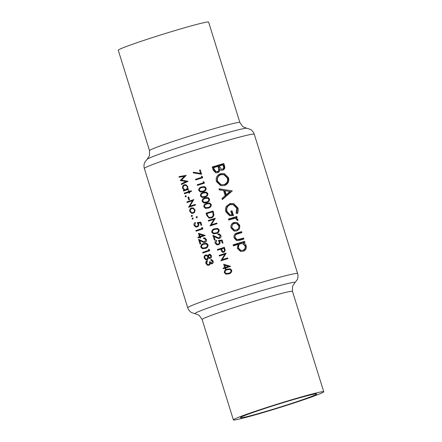 <?xml version="1.0" encoding="UTF-8"?>
<svg xmlns="http://www.w3.org/2000/svg" width="442" height="442" viewBox="0 0 442 442"><rect width="100%" height="100%" fill="white"/><g stroke="black" fill="none" stroke-linecap="round" stroke-linejoin="round"><path stroke-width="0.66" d="M281.99 406.833A47.316 1.983 -17.3 0 1 233.393 419.9A47.316 1.983 -17.3 0 1 275.145 404.822A47.316 1.983 -17.3 0 1 323.743 391.761A47.316 1.983 -17.3 0 1 281.99 406.833M275.67 404.983A40.018 1.674 -17.3 0 1 316.765 393.91A40.018 1.674 -17.3 0 1 281.466 406.679A40.018 1.674 -17.3 0 1 240.36 417.712A40.018 1.674 -17.3 0 1 275.67 404.983M160.01 35.167A47.316 1.983 -17.3 0 1 208.607 22.1L239.879 122.495A47.316 1.983 -17.3 0 0 191.275 135.561A47.316 1.983 -17.3 0 0 149.529 150.639L118.257 50.239A47.316 1.983 -17.3 0 1 160.01 35.167M239.802 225.398L237.415 222.657L234.056 222.425C231.486 223.431 230.486 225.298 231.055 228.033L234.1 231.028L236.73 231.006L239.382 228.962L239.802 225.398M244.608 241.36A57.565 2.409 162.7 0 0 233.078 244.851L233.393 245.868A57.565 2.409 -17.3 0 1 238 244.459L237.387 248.349L240.498 251.382L243.111 251.343C245.669 250.327 246.675 248.443 246.122 245.68C245.669 244.26 244.746 243.315 243.354 242.846A57.565 2.409 -17.3 0 1 244.929 242.376L244.608 241.36M236.868 216.497A57.565 2.409 162.7 0 0 228.42 219.044L228.735 220.061A57.565 2.409 -17.3 0 1 231.564 219.204L234.52 218.508L235.73 218.635L236.862 219.608L236.868 220.177L237.945 220.464L237.962 219.492L235.934 217.889A57.565 2.409 -17.3 0 1 237.183 217.514L236.868 216.497M232.31 190.85L219 188.806L219.348 189.916L223.575 190.519L225.177 195.662L222.006 198.458L222.354 199.563L232.31 190.85M223.796 163.518A57.565 2.409 162.7 0 0 212.21 166.999L213.166 170.065L215.657 172.717L217.558 172.695C219.005 172.203 219.768 171.176 219.84 169.618L220.923 170.22L222.718 170.192C224.652 169.363 225.243 167.877 224.486 165.733L223.796 163.518M228.558 177.75L224.37 173.678L220.552 173.7C217.005 175.082 215.624 177.684 216.403 181.502L220.668 185.662L224.321 185.601C227.934 184.253 229.343 181.64 228.558 177.75M237.243 213.685C238.288 211.906 238.525 209.978 237.951 207.911L233.702 203.618L229.934 203.629L226.475 206.199C225.398 207.939 225.182 209.795 225.834 211.773L229.619 215.729L233.498 215.597L232 210.801A57.565 2.409 162.7 0 0 230.812 211.16L231.995 214.939L230.199 214.834L227.039 211.503C226.243 208.243 227.332 205.955 230.299 204.635L233.172 204.646L236.741 208.232L236.122 213.066L237.243 213.685M241.575 231.619A57.565 2.409 162.7 0 0 237.525 232.829C234.713 233.47 233.58 235.166 234.138 237.923L236.542 240.547L239.757 240.266A57.565 2.409 -17.3 0 1 243.885 239.034L243.57 238.011A57.565 2.409 162.7 0 0 239.636 239.194L236.984 239.558L235.172 237.619C234.779 236.387 235.072 235.371 236.039 234.569L237.962 233.812A57.565 2.409 -17.3 0 1 241.896 232.636L241.575 231.619M230.486 266.311L223.685 264.217L224.735 267.576A57.565 2.409 162.7 0 0 223.116 268.095L223.315 268.73A57.565 2.409 -17.3 0 1 224.934 268.217L225.188 269.034A57.565 2.409 -17.3 0 1 225.906 268.802L225.652 267.985A57.565 2.409 -17.3 0 1 230.525 266.438L230.486 266.311M179.032 176.601L179.231 177.242L184.397 176.275L180.242 180.491L186.027 181.546L181.297 183.872L181.496 184.507L188.077 181.286L181.491 180.143L186.231 175.347L179.032 176.601L185.867 175.712M223.017 242.962L222.111 240.056L218.359 240.442L219.204 241.89C219.503 242.934 219.166 243.669 218.188 244.095L217.116 244.122L215.851 242.862L216.619 240.896L216.425 240.26C215.271 240.851 214.84 241.785 215.121 243.056L216.779 244.774L218.359 244.735C219.735 244.216 220.271 243.233 219.967 241.774L219.569 240.984L221.541 240.78L222.293 243.188A57.565 2.409 -17.3 0 1 223.017 242.962M214.707 228.724C212.657 229.144 211.674 230.326 211.762 232.271L213.315 233.768L216.204 233.536C218.26 233.089 219.243 231.879 219.149 229.917L217.641 228.459L214.707 228.724L215.707 229.017L218.105 228.647M191.237 190.8A57.565 2.409 162.7 0 0 189.204 191.469L188.916 190.563A57.565 2.409 162.7 0 0 188.298 190.767L188.585 191.673A57.565 2.409 162.7 0 0 184.187 193.143L184.38 193.778A57.565 2.409 -17.3 0 1 188.778 192.309L189.065 193.22A57.565 2.409 -17.3 0 1 189.684 193.016L189.397 192.104A57.565 2.409 -17.3 0 1 191.436 191.436L191.237 190.8M188.673 196.961A57.565 2.409 162.7 0 0 187.966 197.193L188.817 199.917A57.565 2.409 -17.3 0 1 189.519 199.685L188.673 196.961M193.546 208.055L191.541 207.939C190.027 208.558 189.447 209.74 189.8 211.48L191.646 213.337L193.209 213.298L194.778 211.994L194.994 209.751L193.126 207.895M197.254 217.022L196.497 216.619L196.11 217.398L196.867 217.801L197.254 217.022M196.839 216.613L197.143 216.807M196.552 217.818L196.867 217.801M200.259 169.91A57.565 2.409 162.7 0 0 199.535 170.137L200.563 173.419L193.381 172.192L193.253 172.839L201.618 174.27L200.259 169.91M203.983 181.861L203.132 181.673L203.469 182.767A57.565 2.409 162.7 0 0 197.165 184.773L197.364 185.408A57.565 2.409 -17.3 0 1 204.392 183.176L203.983 181.861M203.386 192.375C201.337 192.8 200.359 193.983 200.441 195.922L201.994 197.425L204.884 197.193C206.939 196.74 207.922 195.535 207.834 193.574L206.32 192.11L203.386 192.375L204.386 192.673L206.784 192.303M206.784 203.281C204.734 203.701 203.751 204.884 203.839 206.828L205.392 208.326L208.281 208.099C210.337 207.646 211.32 206.436 211.226 204.475L209.718 203.016L206.784 203.281L207.784 203.574L210.177 203.204M208.287 220.486L208.486 221.122A57.565 2.409 -17.3 0 1 214 219.359L209.989 225.934A57.565 2.409 -17.3 0 1 217.016 223.696L216.818 223.061A57.565 2.409 162.7 0 0 211.282 224.823L215.32 218.249A57.565 2.409 162.7 0 0 208.287 220.486L209.259 220.768L214.983 218.967M201.729 225.116L200.823 222.204L197.149 222.619L197.988 224.061C198.27 225.138 197.944 225.879 197.005 226.276L195.95 226.31L194.707 225.055L195.447 223.083L195.248 222.448C194.148 223 193.729 223.939 193.994 225.254L195.629 226.961L197.176 226.923C198.497 226.431 199.016 225.442 198.729 223.945L198.336 223.155L200.27 222.939L201.022 225.348A57.565 2.409 -17.3 0 1 201.729 225.116L201.099 223.182L200.27 222.939M205.121 235.376L198.441 233.321L199.491 236.68A57.565 2.409 162.7 0 0 197.911 237.21L198.11 237.846A57.565 2.409 -17.3 0 1 199.69 237.315L199.944 238.133A57.565 2.409 -17.3 0 1 200.646 237.901L200.392 237.083A57.565 2.409 -17.3 0 1 205.16 235.503L205.121 235.376M203.685 243.608C201.712 244.001 200.762 245.188 200.823 247.177L202.353 248.675L205.182 248.426C207.165 247.995 208.121 246.78 208.049 244.78L206.563 243.327L203.685 243.608L206.939 243.47M206.083 259.896L207.149 259.802L208.547 257.824L209.414 258.377L210.304 258.355C211.364 257.857 211.751 256.99 211.469 255.758L210.044 254.266L209.049 254.26L207.911 255.78L206.723 254.979L205.591 255.006C204.303 255.575 203.85 256.609 204.226 258.111L205.812 259.83M210.917 260.255L212.442 261.388L211.801 263.172L210.11 261.73A57.565 2.409 162.7 0 0 209.403 261.962C209.834 263.172 209.58 264.056 208.63 264.625L207.85 264.642L206.618 263.305L206.618 261.995L207.392 261.128L207.199 260.487C206.022 261.106 205.596 262.123 205.917 263.531L207.552 265.255L208.889 265.244L209.978 264.415L210.326 263.449L212 263.808C213.066 263.288 213.447 262.404 213.149 261.15L211.729 259.708L210.718 259.62L210.917 260.255L212.215 260.581M211.801 263.172L212.613 263.41L211.801 263.172M209.304 249.426L208.464 249.244L208.801 250.332A57.565 2.409 162.7 0 0 202.635 252.382L202.834 253.017A57.565 2.409 -17.3 0 1 209.712 250.736L209.304 249.426M203.596 238.625L204.624 238.625L205.701 239.741L204.779 241.741L203.734 241.746L198.563 239.299L200.06 244.117A57.565 2.409 -17.3 0 1 200.762 243.879L199.734 240.581L203.602 242.365L205.033 242.36C206.254 241.851 206.718 240.912 206.42 239.542L204.839 237.962L203.397 237.989L203.596 238.625M202.508 227.619L201.674 227.437L202.011 228.525A57.565 2.409 162.7 0 0 195.845 230.575L196.044 231.21A57.565 2.409 -17.3 0 1 202.917 228.928L202.508 227.619M193.204 218.365L192.452 217.967L192.066 218.746L192.817 219.149L193.204 218.365M192.795 217.956L193.093 218.155M192.508 219.166L192.712 218.939L192.066 218.746M206.022 213.215L206.707 215.409L208.944 218.005L211.254 217.939C212.84 217.453 213.74 216.387 213.945 214.74L213.055 210.978A57.565 2.409 162.7 0 0 206.022 213.215L206.994 213.497L213.226 211.541M205.082 197.828C203.038 198.254 202.055 199.436 202.138 201.375L203.696 202.878L206.585 202.646C208.641 202.193 209.618 200.988 209.53 199.027L208.022 197.563L205.082 197.828L206.088 198.121L208.48 197.751M201.69 186.927C199.64 187.347 198.657 188.53 198.745 190.474L200.298 191.972L203.187 191.74C205.243 191.287 206.226 190.082 206.132 188.121L204.624 186.662L201.69 186.927L202.69 187.22L205.082 186.85M202.287 176.413L201.436 176.225L201.773 177.314A57.565 2.409 162.7 0 0 195.469 179.325L195.668 179.96A57.565 2.409 -17.3 0 1 202.696 177.723L202.287 176.413M192.38 215.729L191.629 215.331L191.242 216.116L191.999 216.514L192.38 215.729M191.972 215.32L192.27 215.519M191.69 216.53L191.889 216.304L191.242 216.116M186.9 201.861L187.099 202.502A57.565 2.409 -17.3 0 1 192.491 200.707L188.601 207.315A57.565 2.409 -17.3 0 1 195.475 205.033L195.276 204.397A57.565 2.409 162.7 0 0 189.861 206.193L193.778 199.58A57.565 2.409 162.7 0 0 186.9 201.861L187.552 202.055L193.535 200.171M186.27 196.104L185.518 195.707L185.132 196.486L185.883 196.883L186.27 196.104M185.861 195.695L186.159 195.894M185.574 196.905L185.778 196.679L185.132 196.486M188.552 189.38L188.353 188.745A57.565 2.409 162.7 0 0 187.419 189.054L187.789 186.618L185.883 184.723L184.353 184.756C182.839 185.38 182.253 186.568 182.59 188.331L184.198 190.126A57.565 2.409 162.7 0 0 183.336 190.414L183.535 191.049A57.565 2.409 -17.3 0 1 188.552 189.38M218.044 234.652L219.094 234.658L220.182 235.779L219.232 237.768L218.166 237.768L212.9 235.293L214.403 240.111A57.565 2.409 -17.3 0 1 215.121 239.879L214.094 236.581L218.028 238.382L219.486 238.387C220.751 237.857 221.227 236.923 220.917 235.586L219.315 233.995L217.845 234.017L218.044 234.652M224.376 247.321A57.565 2.409 162.7 0 0 217.342 249.559L217.541 250.194A57.565 2.409 -17.3 0 1 220.779 249.161L221.613 251.437L222.702 252.327L223.84 252.283L225.205 250.36L224.376 247.321M227.271 269.067C225.221 269.487 224.243 270.67 224.326 272.615L225.884 274.112L228.774 273.88C230.823 273.427 231.807 272.222 231.718 270.261L230.21 268.802L227.271 269.067L228.276 269.36L230.669 268.99M219.155 255.377L219.354 256.012A57.565 2.409 -17.3 0 1 224.868 254.255L220.856 260.83A57.565 2.409 -17.3 0 1 227.884 258.592L227.685 257.957A57.565 2.409 162.7 0 0 222.149 259.714L226.182 253.139A57.565 2.409 162.7 0 0 219.155 255.377L220.127 255.658L225.851 253.863M216.121 172.822L214.099 170.341L213.143 167.275L212.21 166.999M213.143 167.275L223.912 163.888M221.326 170.308L219.84 169.618M214.099 170.341L213.166 170.065M222.917 164.894L223.348 166.275C223.879 167.628 223.553 168.595 222.381 169.181L221.271 169.187L219.188 166.004A57.565 2.409 -17.3 0 1 222.917 164.894L223.619 165.098L224.05 166.479L223.348 166.275M221.271 169.187L222.381 169.181M223.133 169.402C224.282 168.767 224.591 167.794 224.05 166.479M218 166.358L218.729 169.198C218.823 170.397 218.326 171.225 217.243 171.673L216.11 171.673L214.155 169.104L213.707 167.656A57.565 2.409 -17.3 0 1 218 166.358L218.829 166.601L219.039 167.275L218.21 167.032M216.11 171.673L218.121 171.932C219.188 171.463 219.668 170.634 219.569 169.441L218.729 169.198M219.569 169.441L219.039 167.275M218.121 171.932L217.243 171.673M213.248 261.625L212.442 261.388M213.276 261.636L211.729 260.493M211.707 260.437L211.53 259.857L210.718 259.62M211.53 259.857L212.11 259.863M211.414 263.902L210.326 263.449L210.165 262.183L209.403 261.962M207.9 265.333L206.558 263.719L205.917 263.531M206.558 263.719L207.37 261.045M207.85 264.642L208.63 264.625M209.348 264.835L209.989 264.393M209.812 258.437L208.547 257.824M206.232 259.935L204.873 258.299L204.226 258.111M204.873 258.299C204.469 256.857 204.95 255.824 206.309 255.216L205.591 255.006M206.309 255.216L207.077 255.128M208.486 255.946L207.911 255.78M209.188 254.923L209.856 254.498L209.049 254.26M209.856 254.498L210.436 254.432M211.563 256.189L210.746 255.951L210.127 257.714L209.497 257.708L208.547 256.708L209.237 254.901L210.602 255.133L211.547 256.095M209.497 257.708L210.127 257.714M209.237 254.901L210.746 255.951M207.845 256.957L206.939 259.172L206.143 259.189L204.933 257.885C204.624 256.835 204.906 256.095 205.773 255.647L206.58 255.636L207.845 256.957L208.602 257.178L207.32 255.852L206.58 255.636M206.143 259.189L206.939 259.172M207.657 259.382L208.016 259.205M208.696 257.868L208.602 257.178M203.37 252.841L203.287 252.575L209.635 250.581L209.293 249.487L208.464 249.244M203.287 252.575L202.635 252.382M209.635 250.581L208.801 250.332M202.701 248.752L200.823 247.177M201.464 247.371C201.381 245.437 202.375 244.255 204.442 243.829M203.884 244.244L206.237 243.978L207.348 245.034C207.309 246.564 206.524 247.481 204.989 247.785L202.613 248.012L201.53 246.968C201.546 245.42 202.337 244.514 203.884 244.244M208.149 245.271L207.348 245.034M208.138 245.155L206.237 243.978M202.613 248.012L203.884 248.299L205.745 248.012L204.989 247.785M205.745 248.012L207.265 247.316M203.884 248.299L203.182 248.095M206.519 239.984L205.701 239.741M206.508 239.901L204.624 238.625M204.298 238.564L203.397 237.989M204.193 238.221L205.243 238.116M203.95 242.443L199.734 240.581M200.596 243.934L199.259 239.641M203.734 241.746L204.779 241.741M205.58 241.978L205.889 241.84M200.519 237.94L199.69 237.315M198.646 237.669L197.911 237.21M198.563 237.398L200.193 236.884L199.491 236.68M200.193 236.884L199.149 233.536M200.193 236.448L199.535 234.332L203.182 235.453A57.565 2.409 162.7 0 0 200.193 236.448L200.917 236.658L203.989 235.691L203.182 235.453M203.989 235.691L199.535 234.332M196.579 231.033L196.497 230.768L202.845 228.774L202.502 227.68L201.674 227.437M196.497 230.768L195.845 230.575M202.845 228.774L202.011 228.525M195.961 227.039L194.64 225.442L193.994 225.254M194.64 225.442L195.419 222.983M195.95 226.31L197.005 226.276M197.729 226.486L198.303 226.193M198.856 224.718L198.756 224.287L197.988 224.061M198.756 224.287L197.911 222.84L197.149 222.619M197.911 222.84L200.928 222.53M192.712 218.939L193.115 218.16M216.994 223.624L212.265 225.111L211.282 224.823M211.265 225.525L211.646 224.928M214.619 219.541L214 219.359M209.464 218.116L207.79 216.033M206.939 213.619A57.565 2.409 -17.3 0 1 212.53 211.845L213.166 214.58C213.088 215.967 212.387 216.873 211.055 217.298L209.32 217.365L208.005 216.403L206.939 213.619M213.403 212.099L212.53 211.845M213.939 214.806L213.166 214.58M209.32 217.365L212.055 217.597L211.055 217.298M205.911 208.431L204.806 207.11L203.839 206.828M206.447 204.099L207.784 203.574M206.983 203.917L209.381 203.663L210.508 204.729C210.497 206.221 209.685 207.127 208.088 207.458L205.663 207.668L204.563 206.618C204.563 205.116 205.37 204.215 206.983 203.917M211.326 204.966L210.508 204.729M211.232 204.497L209.381 203.663M205.663 207.668L207.226 208.044L209.088 207.751L208.088 207.458M209.088 207.751L209.486 207.618M207.226 208.044L206.237 207.757M204.215 202.983L203.11 201.662L202.138 201.375M204.751 198.651L206.088 198.121M205.287 198.464L207.685 198.209L208.812 199.276C208.795 200.767 207.989 201.679 206.386 202.011L203.966 202.215L202.861 201.165C202.861 199.662 203.668 198.762 205.287 198.464M209.624 199.513L208.812 199.276M209.536 199.044L207.685 198.209M203.966 202.215L205.53 202.591L207.392 202.303L206.386 202.011M207.392 202.303L207.79 202.165M205.53 202.591L204.541 202.303M202.519 197.53L201.408 196.209L200.441 195.922M203.049 193.198L204.386 192.673M203.585 193.01L205.983 192.762L207.116 193.823C207.099 195.314 206.292 196.226 204.69 196.557L202.265 196.767L201.165 195.718C201.165 194.209 201.972 193.309 203.585 193.01M207.928 194.06L207.116 193.823M207.839 193.596L205.983 192.762M202.265 196.767L203.828 197.143L205.69 196.85L204.69 196.557M205.69 196.85L206.094 196.712M203.828 197.143L202.839 196.85M200.817 192.077L199.712 190.756L198.745 190.474M201.353 187.745L202.69 187.22M201.889 187.563L204.287 187.309L205.414 188.369C205.403 189.861 204.591 190.773 202.994 191.104L200.569 191.314L199.469 190.264C199.464 188.762 200.276 187.861 201.889 187.563M206.232 188.607L205.414 188.369M206.138 188.143L204.287 187.309M200.569 191.314L202.132 191.69L203.994 191.397L202.994 191.104M203.994 191.397L204.392 191.264M202.132 191.69L201.143 191.397M204.005 181.933L203.132 181.673M198.165 185.154L197.165 184.773M198.138 185.06L204.37 183.098M204.348 183.021L203.469 182.767M202.309 176.48L201.436 176.225M196.469 179.701L195.469 179.325M196.441 179.607L202.674 177.645M202.646 177.573L201.773 177.314M221.122 185.773L217.342 181.773C216.519 178.038 217.867 175.43 221.381 173.944L220.552 173.7M221.381 173.944L224.757 173.8M217.342 181.773L216.403 181.502M227.376 178.154C228.028 181.297 226.901 183.441 224.006 184.585L221.039 184.618L217.569 181.098C216.9 178.004 218.005 175.877 220.873 174.717L223.862 174.695L227.376 178.154L228.066 178.358L224.619 174.916L223.862 174.695M221.039 184.618L224.006 184.585M224.834 184.828C227.685 183.59 228.763 181.43 228.066 178.358M223.017 198.972L222.006 198.458M222.945 198.734L226.05 195.917L225.177 195.662M226.05 195.917L224.448 190.773L223.575 190.519M220.238 190.043L219.939 189.082L219 188.806M219.939 189.082L232.299 190.811M230.011 191.441L226.193 194.767L224.934 190.712L230.746 191.657L227.044 195.016L226.193 194.767M237.321 213.536L236.122 213.066M236.873 213.287L237.437 208.436L236.741 208.232M237.437 208.436L233.928 204.867L233.172 204.646M230.199 214.834L231.995 214.939M232.846 215.188L231.669 211.409L230.812 211.16M231.669 211.409L232.144 211.259M230.072 215.84L226.774 212.049L225.834 211.773M226.774 212.049C226.127 210.088 226.326 208.226 227.381 206.464L226.475 206.199M227.381 206.464L230.763 203.873L229.934 203.629M230.763 203.873L234.067 203.74M229.514 219.823L229.354 219.32L228.42 219.044M229.354 219.32L237 216.917M237.658 220.409L237.641 219.84L236.862 219.608M237.641 219.84L235.73 218.635M200.414 170.391L199.535 170.137M194.242 173.01L194.353 172.479L193.381 172.192M194.353 172.479L201.442 173.695M201.436 173.678L200.563 173.419M234.199 245.619L234.05 245.139L233.078 244.851M234.05 245.139L244.741 241.78M240.956 251.487L238.321 248.625L237.387 248.349M238.321 248.625L238.912 244.724L238 244.459M245.072 245.979C245.514 248.084 244.746 249.531 242.785 250.327L240.763 250.316L238.409 248.006C237.94 245.89 238.691 244.437 240.669 243.653L242.697 243.619L245.072 245.979L245.857 246.211L243.514 243.857L242.697 243.619M240.763 250.316L242.785 250.327M243.647 250.581C245.581 249.736 246.316 248.277 245.857 246.211M237.011 240.647L235.078 238.199C234.487 235.481 235.592 233.779 238.382 233.083L237.525 232.829M238.382 233.083L241.708 232.039M236.984 239.558L237.531 239.647M238.426 239.907L243.702 238.431M235.078 238.199L234.138 237.923M234.553 231.138L231.995 228.31L231.055 228.033M231.995 228.31C231.398 225.624 232.37 223.746 234.917 222.68L234.056 222.425M234.917 222.68L237.105 222.53M238.757 225.707C239.155 227.801 238.371 229.227 236.404 229.989L234.359 229.995L232.089 227.718C231.647 225.641 232.409 224.216 234.365 223.448L236.382 223.42L238.757 225.707L239.542 225.934L237.199 223.663L236.382 223.42M234.359 229.995L236.404 229.989M237.266 230.243C239.205 229.431 239.962 227.995 239.542 225.934M196.944 217.768L196.11 217.398M196.883 217.624L197.287 216.851M191.889 216.304L192.298 215.525M191.977 213.409L190.447 211.674L189.8 211.48M190.447 211.674L190.303 210.63M190.894 209.105L192.27 208.154L191.541 207.939M192.27 208.154L193.502 208.038M194.375 209.956C194.618 211.282 194.165 212.182 193.01 212.663L191.789 212.685L190.414 211.276C190.143 209.95 190.585 209.049 191.734 208.574L192.939 208.541L195.093 210.165M191.789 212.685L193.01 212.663M193.74 212.878L194.353 212.58M195.01 209.817L192.939 208.541M195.425 204.867L190.557 206.397L189.861 206.193M189.408 207.044L189.938 206.215M193.099 200.883L192.491 200.707M189.414 199.718L188.69 197.408L187.966 197.193M185.778 196.679L186.181 195.9M191.386 191.27L190.005 191.706L189.204 191.469M189.53 192.53L188.778 192.309M184.916 193.596L184.187 193.143M184.833 193.331L189.369 191.905L188.585 191.673M189.369 191.905L189.237 191.48M189.049 190.988L188.298 190.767M184.071 190.872L183.336 190.414M183.988 190.607L184.878 190.325L184.198 190.126M184.878 190.325L183.237 188.519L182.59 188.331M183.237 188.519L183.104 187.458M183.607 186.054L185.082 184.971L184.353 184.756M185.082 184.971L186.253 184.861M188.491 189.187L187.419 189.054M187.17 186.833C187.452 188.181 187.005 189.093 185.828 189.579L184.634 189.618L183.209 188.148C182.949 186.811 183.397 185.894 184.541 185.397L185.745 185.38L187.889 187.043M184.634 189.618L185.828 189.579M186.557 189.795L187.596 189.104M187.806 186.684L185.745 185.38M213.84 233.873L212.729 232.553L211.762 232.271M214.37 229.542L215.707 229.017M214.906 229.359L217.304 229.105L218.436 230.166C218.42 231.658 217.613 232.569 216.011 232.901L213.585 233.111L212.486 232.061C212.486 230.558 213.293 229.658 214.906 229.359M219.249 230.409L218.436 230.166M219.16 229.939L217.304 229.105M213.585 233.111L215.149 233.487L217.011 233.194L216.011 232.901M217.011 233.194L217.414 233.061M215.149 233.487L214.16 233.194M221.017 236.022L220.182 235.779M220.873 235.464L219.094 234.658M218.95 234.619L217.845 234.017M218.856 234.31L219.807 234.199M218.475 238.481L214.094 236.581M214.193 236.614L213.939 235.796M218.166 237.768L220.072 238.111M220.166 238.045L219.232 237.768M222.414 241.034L221.541 240.78M217.282 244.862L216.11 243.398M216.066 243.332L215.121 243.056M217.116 244.122L219.039 244.426M219.121 244.365L218.188 244.095M220.05 242.139L219.204 241.89M219.663 241.133L218.359 240.442M219.365 240.735L222.232 240.442M218.342 249.94L217.342 249.559M218.315 249.846L224.547 247.885M223.221 252.393L221.613 251.437M222.613 251.73L222.42 251.327M221.641 249.415L220.779 249.161M223.845 248.189L224.254 249.481C224.685 250.443 224.481 251.161 223.641 251.647L222.95 251.658L221.497 248.934A57.565 2.409 -17.3 0 1 223.845 248.189L224.724 248.443M224.547 251.912L223.641 251.647M222.95 251.658L224.448 251.99M179.789 177.137L179.684 176.794M188.043 181.303L181.491 180.143M182.01 184.253L181.297 183.872M181.949 184.06L186.828 181.784L186.027 181.546M180.911 180.734L180.242 180.491M180.894 180.679L182.424 179.198M185.104 176.48L184.397 176.275M226.403 274.217L225.298 272.896L224.326 272.615M226.939 269.885L228.276 269.36M227.475 269.703L229.873 269.449L231 270.51C230.984 272.001 230.177 272.913 228.575 273.244L226.155 273.454L225.05 272.405C225.05 270.902 225.856 270.001 227.475 269.703M231.812 270.753L231 270.51M231.724 270.283L229.873 269.449M226.155 273.454L227.718 273.83L229.58 273.537L228.575 273.244M229.58 273.537L229.978 273.405M227.718 273.83L226.729 273.537M225.801 268.471L224.934 268.217M224.116 268.476L223.116 268.095M224.088 268.382L225.724 267.869L224.735 267.576M225.724 267.869L225.569 267.382M224.912 265.272L224.68 264.52M225.453 267.349L224.796 265.233L228.508 266.377A57.565 2.409 162.7 0 0 225.453 267.349L226.448 267.642L229.52 266.675L228.508 266.377M229.52 266.675L224.796 265.233M227.862 258.515L223.133 260.001L222.149 259.714M222.133 260.415L222.514 259.819M225.486 254.437L224.868 254.255M323.743 391.761L292.471 291.361A47.316 1.983 162.7 0 0 243.873 304.428A47.316 1.983 162.7 0 0 202.121 319.505L199.138 315.301L195.237 313.765A52.443 2.193 -17.3 0 1 241.199 296.925A52.443 2.193 -17.3 0 1 294.886 282.725L297.239 279.664C297.14 279.902 298.405 277.742 297.875 274.394L254.272 134.235A57.565 2.409 162.7 0 0 195.143 150.131A57.565 2.409 162.7 0 0 144.346 168.474L187.728 307.765A57.565 2.409 -17.3 0 1 238.525 289.422A57.565 2.409 -17.3 0 1 297.654 273.526M254.272 134.235L253.957 133.396C252.493 130.34 250.227 129.279 250.443 129.418L246.763 128.235A52.443 2.193 162.7 0 0 193.209 142.849A52.443 2.193 162.7 0 0 147.114 159.275L149.457 155.794L149.529 150.639M202.85 241.956L202.116 241.746M207.635 215.685L206.707 215.409M213.558 212.596L212.685 212.342M240.492 239.442L239.636 239.194M217.514 238.05L216.514 237.757M221.796 249.918L220.934 249.669M225.094 249.73L224.254 249.481M202.121 319.505L233.393 419.9M147.114 159.275L144.761 162.336C144.86 162.098 143.595 164.258 144.125 167.606L144.346 168.474M246.763 128.235L242.862 126.699L239.879 122.495M195.237 313.765L191.557 312.582C191.773 312.721 189.507 311.66 188.043 308.604L187.728 307.765M292.471 291.361L292.543 286.206L294.886 282.725"/></g></svg>
